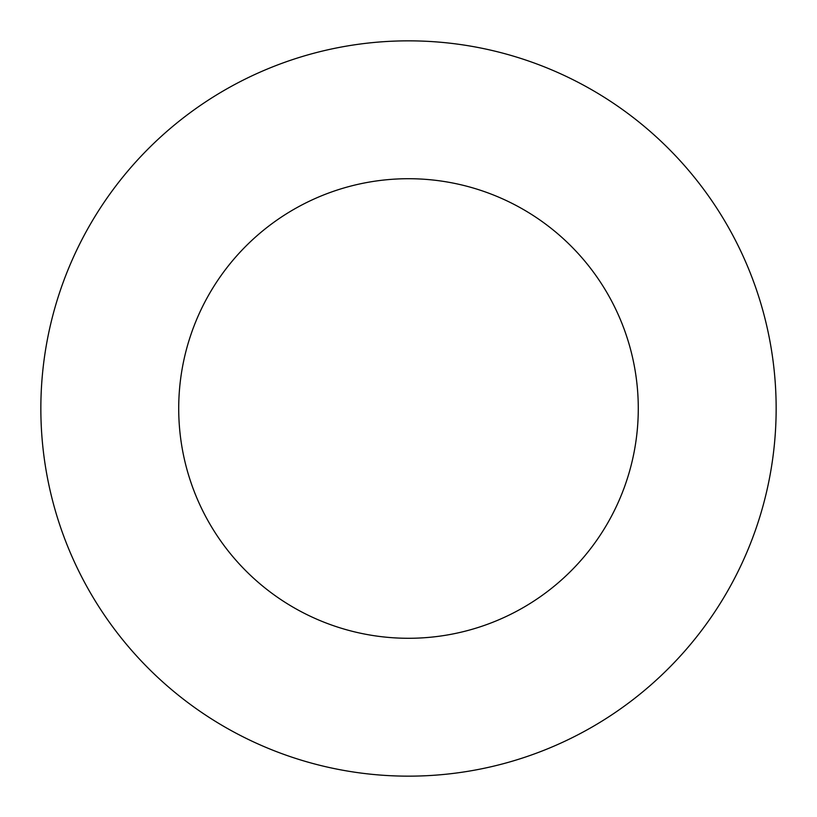 <?xml version="1.0" encoding="UTF-8"?>
<svg xmlns="http://www.w3.org/2000/svg" width="817" height="817" viewBox="0 0 817 817"><rect width="100%" height="100%" fill="white"/><g stroke="black" fill="none" stroke-linecap="round" stroke-linejoin="round"><path stroke-width="1.23" d="M638.281 408.5A229.781 229.781 0 0 1 293.609 607.501A229.781 229.781 0 0 1 293.609 209.499A229.781 229.781 0 0 1 638.281 408.5M776.15 408.5A367.65 367.65 0 0 1 224.675 726.895A367.65 367.65 0 0 1 224.675 90.105A367.65 367.65 0 0 1 776.15 408.5"/></g></svg>
